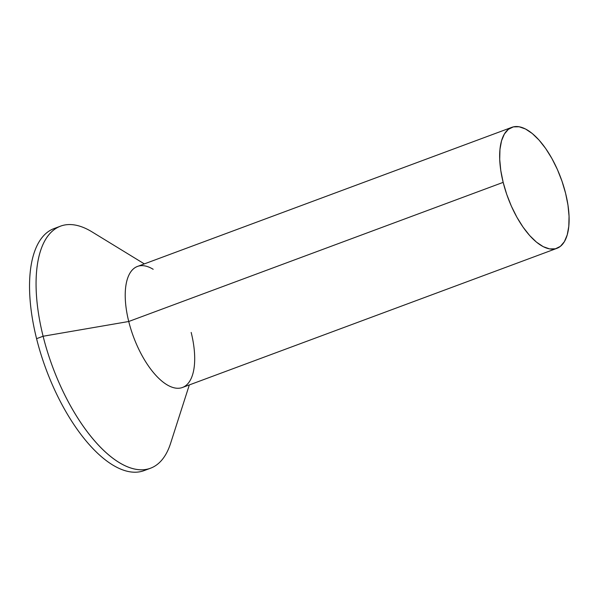 <?xml version="1.0" encoding="UTF-8"?>
<svg xmlns="http://www.w3.org/2000/svg" width="599" height="599" viewBox="0 0 599 599"><rect width="100%" height="100%" fill="white"/><g stroke="black" fill="none" stroke-linecap="round" stroke-linejoin="round"><path stroke-width="0.9" d="M147.167 469.204A129.122 56.478 -110.4 0 1 36.576 338.675A129.122 56.478 69.6 0 0 143.985 470.649L150.514 468.223A129.122 56.478 -110.4 0 1 43.106 336.249L36.576 338.675A129.122 56.478 -110.4 0 1 57.384 227.598M191.178 332.438A64.557 28.235 -110.4 0 1 192.481 375.056A64.557 28.235 -110.4 0 1 161.61 380.904A64.557 28.235 -110.4 0 1 128.74 321.498L43.106 336.249A129.122 56.478 69.6 0 0 108.846 455.06A129.122 56.478 69.6 0 0 170.588 443.372L189.321 384.932M511.898 127.317A64.557 28.235 -110.4 0 1 565.598 193.305L562.027 181.287L557.399 169.517L551.881 158.458L545.689 148.522L539.063 140.099L532.264 133.51L525.54 129.01L519.153 126.771L513.358 126.876L508.371 129.324L504.38 134.026L501.543 140.787L499.963 149.361L499.716 159.416L500.794 170.558L503.167 182.366A64.557 28.235 -110.4 0 1 511.898 127.317L137.47 266.45A64.557 28.235 69.6 0 0 128.74 321.498A64.557 28.235 69.6 0 0 182.448 387.486L556.868 248.353A64.557 28.235 -110.4 0 1 503.167 182.366L128.74 321.498L503.167 182.366L506.732 194.39L511.366 206.153L516.885 217.22L523.077 227.148L529.696 235.572L536.502 242.161L543.226 246.668L549.605 248.907L555.408 248.802L560.394 246.346L564.385 241.652L567.223 234.883L568.795 226.31L569.05 216.261L567.972 205.113L565.598 193.305A64.557 28.235 -110.4 0 1 556.868 248.353M144.344 263.897L91.991 231.865A129.122 56.478 69.6 0 0 43.106 336.249L128.74 321.498A64.557 28.235 -110.4 0 1 153.187 269.303M54.037 228.578A129.122 56.478 69.6 0 0 36.576 338.675L43.106 336.249A129.122 56.478 -110.4 0 1 60.566 226.152L54.037 228.578"/></g></svg>
